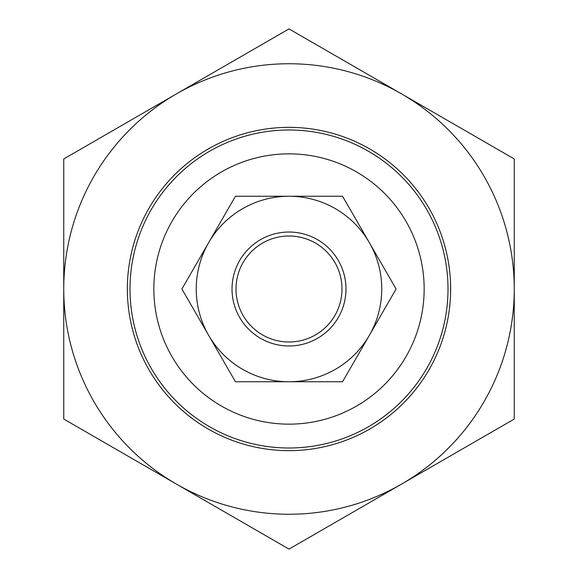 <?xml version="1.0" encoding="UTF-8"?>
<svg xmlns="http://www.w3.org/2000/svg" width="578" height="578" viewBox="0 0 578 578"><rect width="100%" height="100%" fill="white"/><g stroke="black" fill="none" stroke-linecap="round" stroke-linejoin="round"><path stroke-width="0.87" d="M129.999 289A159.001 159.001 0 0 0 368.504 426.701A159.001 159.001 0 0 0 368.504 151.299A159.001 159.001 0 0 0 129.999 289M153.849 289A135.151 135.151 0 0 1 356.575 171.955A135.151 135.151 0 0 1 356.575 406.045A135.151 135.151 0 0 1 153.849 289M235.997 289A53.003 53.003 0 0 0 315.501 334.9A53.003 53.003 0 0 0 315.501 243.1A53.003 53.003 0 0 0 235.997 289M514.254 419.05L401.623 484.075A225.254 225.254 0 0 0 514.254 289L514.254 419.05M289 549.1L176.377 484.075A225.254 225.254 0 0 0 401.623 484.075L289 549.1M63.746 419.05L63.746 289A225.254 225.254 0 0 0 176.377 484.075L63.746 419.05M63.746 289L63.746 158.95L176.377 93.925A225.254 225.254 0 0 0 63.746 289M176.377 93.925L289 28.9L401.623 93.925A225.254 225.254 0 0 0 176.377 93.925M401.623 93.925L514.254 158.95L514.254 289A225.254 225.254 0 0 0 401.623 93.925M127.348 289A161.652 161.652 0 0 1 369.826 149.008A161.652 161.652 0 0 1 369.826 428.992A161.652 161.652 0 0 1 127.348 289M345.976 289A56.976 56.976 0 0 1 260.512 338.34A56.976 56.976 0 0 1 260.512 239.66A56.976 56.976 0 0 1 345.976 289M396.103 289L369.328 335.377A92.755 92.755 0 0 0 369.328 242.623L396.103 289M342.552 381.755L289 381.755A92.755 92.755 0 0 0 369.328 335.377L342.552 381.755M289 381.755L235.448 381.755L208.672 335.377A92.755 92.755 0 0 0 289 381.755M208.672 335.377L181.897 289L208.672 242.623A92.755 92.755 0 0 0 208.672 335.377M208.672 242.623L235.448 196.245L289 196.245A92.755 92.755 0 0 0 208.672 242.623M289 196.245L342.552 196.245L369.328 242.623A92.755 92.755 0 0 0 289 196.245"/></g></svg>
